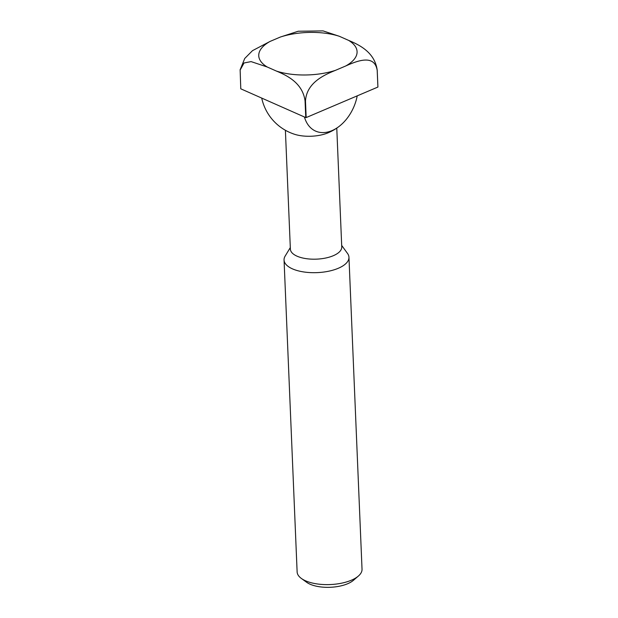 <?xml version="1.0" encoding="UTF-8"?>
<svg xmlns="http://www.w3.org/2000/svg" width="618" height="618" viewBox="0 0 618 618"><rect width="100%" height="100%" fill="white"/><g stroke="black" fill="none" stroke-linecap="round" stroke-linejoin="round"><path stroke-width="0.93" d="M285.392 130.267L290.375 249.147A25.709 11.085 -2.4 0 0 297.019 256.169A25.709 11.085 -2.4 0 0 325.524 258.061A25.709 11.085 -2.4 0 0 341.754 246.991L336.771 128.119M261.715 98.084A48.722 48.722 0 0 0 294.856 134.361A25.709 11.085 -2.4 0 0 327.679 132.986A25.709 11.085 -2.4 0 0 328.166 132.785M290.305 247.586L285.153 256.076A32.476 14.005 -2.4 0 0 284.056 259.993A32.476 14.005 -2.4 0 0 292.453 268.861A32.476 14.005 -2.4 0 0 328.459 271.256A32.476 14.005 -2.4 0 0 348.954 257.273A32.476 14.005 -2.4 0 0 347.532 253.465L341.684 245.431M284.056 259.993L297.127 571.92A32.476 14.005 -2.4 0 0 301.36 578.448A32.476 14.005 -2.4 0 0 305.531 580.796A32.476 14.005 -2.4 0 0 358.363 576.061A32.476 14.005 -2.4 0 0 362.032 569.201L348.954 257.273M301.36 578.448L306.628 582.272A26.667 11.503 -2.4 0 0 310.051 584.203A26.667 11.503 -2.4 0 0 353.434 580.31L358.363 576.061M357.219 95.852A37.026 25.153 -66.1 0 1 339.668 125.979A37.026 25.153 -66.1 0 1 331.99 130.622A37.026 25.153 -66.1 0 1 304.427 116.987M273.272 103.198L240.781 88.814L240.139 70.035L244.048 62.974L251.093 61.607L267.208 66.991L276.47 71.093C286.968 75.489 302.658 82.882 305.068 100.989L305.763 117.574L273.272 103.198M377.899 87.061L306.173 117.574L305.477 100.981C306.613 82.835 323.886 75.017 335.489 70.336L345.717 65.979C357.304 60.803 374.616 53.905 377.204 70.467L377.899 87.061A68.691 29.625 -2.4 0 0 377.915 86.883L377.219 70.29C374.809 52.19 359.12 44.797 348.629 40.394L339.359 36.292L323.09 30.9L298.185 31.248L280.34 37.049L270.112 41.398L252.476 50.668L244.728 58.471L240.178 69.71M305.763 117.574A68.691 29.625 -2.4 0 0 306.173 117.574M270.112 41.398A49.208 21.221 -2.4 0 0 267.208 66.991M276.47 71.093A49.208 21.221 -2.4 0 0 335.489 70.336M345.717 65.979A49.208 21.221 -2.4 0 0 348.629 40.394M339.359 36.292A49.208 21.221 -2.4 0 0 280.34 37.049M305.068 100.989A68.691 29.625 -2.4 0 0 305.477 100.981M327.679 132.986A48.722 48.722 0 0 0 339.668 125.979M240.232 69.27L240.139 70.035"/></g></svg>
